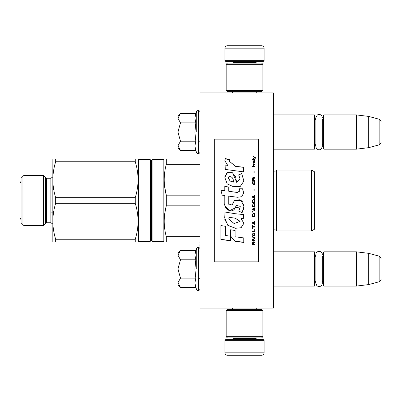 <?xml version="1.0" encoding="UTF-8"?>
<svg xmlns="http://www.w3.org/2000/svg" width="401" height="401" viewBox="0 0 401 401"><rect width="100%" height="100%" fill="white"/><g stroke="black" fill="none" stroke-linecap="round" stroke-linejoin="round"><path stroke-width="0.6" d="M273.372 308.078L273.372 92.922L200.024 92.922L200.024 308.078L273.372 308.078M244.52 308.078L257.287 308.078M200.024 243.863L199.949 242.064M200.024 245.477L199.949 243.863M200.024 246.66L199.949 245.477M200.024 250.926L199.949 246.66M200.024 252.54L199.949 250.926M200.024 265.768L200.024 253.567M273.372 149.157L314.449 149.157L314.449 114.927L273.372 114.927M314.449 149.157L314.935 148.666L314.935 115.418L314.449 114.927M323.983 149.157L323.492 148.666L323.492 115.418L323.983 114.927L323.983 149.157L356.499 149.157L356.499 114.927L323.983 114.927M368.725 116.425L379.135 119.217L379.135 144.866L368.725 147.653L368.725 116.425L356.499 114.927M380.95 132.039C380.95 145.538 380.95 145.538 380.95 132.039C380.95 118.546 380.95 118.546 380.95 132.039M273.372 286.073L314.449 286.073L314.449 251.843L273.372 251.843M314.449 286.073L314.935 285.582L314.935 252.334L314.449 251.843M323.983 286.073L323.492 285.582L323.492 252.334L323.983 251.843L323.983 286.073L356.499 286.073L356.499 251.843L323.983 251.843M368.725 253.347L379.135 256.134L379.135 281.783L368.725 284.575L368.725 253.347L356.499 251.843M380.95 268.961C380.95 282.454 380.95 282.454 380.95 268.961C380.95 255.462 380.95 255.462 380.95 268.961M323.492 254.78L322.294 257.141L322.294 283.397L322.294 280.775L323.492 283.141M322.294 283.397L321.963 284.815C320.574 286.805 318.88 287.106 316.89 285.723L315.888 283.397L315.888 254.52C315.692 250.389 322.494 250.389 322.294 254.52M323.492 117.859L322.294 120.225L322.294 146.48L322.294 143.859L323.492 146.22M322.294 146.48C320.374 152.495 315.767 148.997 315.888 146.48L315.888 117.603L317.381 114.897L318.75 114.42L320.183 114.591L321.291 115.277L322.093 116.48L322.294 117.603M180.129 150.044L178.019 147.934L178.019 116.15L180.124 114.044M180.114 114.054L178.019 118.185M178.019 145.899L180.475 150.39L195.803 150.39L194.911 145.939L195.803 141.217L194.911 132.315L195.803 122.866L194.911 118.145L195.803 113.694L180.475 113.694M196.736 132.039L196.736 111.122L196.736 132.039M178.019 118.375L180.475 122.866L178.019 131.849M195.803 122.866L180.475 122.866M178.019 132.235L180.475 141.217L178.019 145.708M195.803 141.217L180.475 141.217M180.475 150.39L180.114 150.029M180.129 286.961L178.019 284.85L178.019 253.066L180.124 250.961M180.114 250.971L178.019 255.101M178.019 282.815L180.475 287.306L195.803 287.306L194.911 282.855L195.803 278.134L194.911 269.231L195.803 259.783L194.911 255.061L195.803 250.61L180.475 250.61M196.736 268.961L196.736 248.044L196.736 268.961M178.019 255.292L180.475 259.783L178.019 268.765M195.803 259.783L180.475 259.783M178.019 269.151L180.475 278.134L178.019 282.625M195.803 278.134L180.475 278.134M180.475 287.306L180.114 286.946M264.084 60.646L224.961 60.646L225.938 61.629L263.101 61.629L264.084 60.646L264.084 48.18A2.446 2.446 -137.2 0 0 261.637 45.734L253.081 45.734M232.319 92.922L232.319 91.699M256.72 92.922L256.72 91.699M256.134 63.092L256.134 62.606L232.906 62.606L232.906 63.092M231.928 61.629A0.977 0.977 137.8 0 1 232.906 62.606M257.111 61.629A0.977 0.977 -137.8 0 0 256.134 62.606M224.961 60.646L224.961 48.18L264.084 48.18M235.963 45.734L227.407 45.734A2.446 2.446 137.2 0 0 224.961 48.18M227.407 45.734L261.637 45.734M224.961 340.354L264.084 340.354L263.101 339.371L225.938 339.371L224.961 340.354L224.961 352.82A2.446 2.446 42.8 0 0 227.407 355.266L235.963 355.266M256.72 308.078L256.72 309.301M232.319 308.078L232.319 309.301M232.906 337.908L232.906 338.394L256.134 338.394L256.134 337.908M257.111 339.371A0.977 0.977 -42.2 0 1 256.134 338.394M231.928 339.371A0.977 0.977 42.2 0 0 232.906 338.394M264.084 340.354L264.084 352.82L224.961 352.82M253.081 355.266L261.637 355.266A2.446 2.446 -42.8 0 0 264.084 352.82M261.637 355.266L227.407 355.266M262.861 336.685L261.637 337.908L227.407 337.908L226.184 336.685L262.861 336.685L262.861 310.524L226.184 310.524L227.407 309.301L261.637 309.301L262.861 310.524M226.184 310.524L226.184 336.685M226.184 64.315L227.407 63.092L261.637 63.092L262.861 64.315L226.184 64.315L226.184 90.476L262.861 90.476L261.637 91.699L227.407 91.699L226.184 90.476M262.861 90.476L262.861 64.315M135.232 197.683L55.659 197.683C53.784 191.467 52.847 185.478 52.837 179.718L52.837 221.282C52.847 227.041 53.784 233.031 55.659 239.247L135.232 239.247C138.997 227.272 138.997 215.292 135.232 203.317L135.232 197.683C138.997 185.708 138.997 173.728 135.232 161.753L135.232 158.936C138.997 158.936 138.997 158.936 135.232 158.936C138.997 158.936 138.997 158.936 135.232 158.936C138.997 158.936 138.997 158.936 135.232 158.936C138.997 158.936 138.997 158.936 135.232 158.936L53.564 158.936M135.232 239.247L135.232 242.064C138.997 242.064 138.997 242.064 135.232 242.064C138.997 242.064 138.997 242.064 135.232 242.064C138.997 242.064 138.997 242.064 135.232 242.064C138.997 242.064 138.997 242.064 135.232 242.064L52.837 242.064L55.659 242.064L55.659 239.247M273.407 230.415A1.955 1.955 0 0 1 276.55 230.941L311.512 230.941L314.69 229.106L311.512 230.941L276.55 230.941A1.955 1.955 0 0 0 273.407 230.415L273.372 170.55M200.024 242.064L164.189 242.064L164.781 242.064L164.189 242.064L163.839 241.452L152.104 241.452L151.613 240.966L151.613 160.034L152.104 159.548L152.104 241.452L151.613 240.966L151.613 200.5M151.613 237.176L151.613 163.824L151.613 237.176M150.636 240.966L150.144 241.452L150.144 159.548L150.636 160.034L150.636 240.966L150.144 241.452L138.41 241.452L138.059 242.064L138.41 241.452L138.41 159.548L138.059 158.936M135.232 161.753L55.659 161.753C53.829 167.683 52.887 173.673 52.837 179.718L52.862 158.936M52.837 158.936L55.659 158.936L55.659 161.753M52.837 242.064L52.837 221.282C52.887 215.237 53.829 209.247 55.659 203.317L55.659 197.683M50.882 222.75C52.711 223.898 53.363 224.55 52.837 224.705C53.363 224.55 52.711 223.898 50.882 222.75L46.481 222.75L50.882 222.75L50.882 178.25L46.481 178.25L46.481 222.75L43.584 225.643L43.584 175.357L23.95 175.357L23.95 225.643L21.052 222.75L23.95 225.643L43.584 225.643L23.95 225.643M21.052 222.75L21.052 178.25L23.95 175.357M135.232 203.317L55.659 203.317M22.03 177.272L22.03 223.728M45.503 223.728L45.503 177.272M314.69 229.106L314.69 171.894L311.512 170.059L276.55 170.059A1.955 1.955 0 0 1 273.407 170.585M311.512 230.941L311.512 170.059M276.55 230.941L276.55 170.059M164.245 177.327L164.189 179.718M164.61 186.49L166.31 195.167C163.508 184.871 163.508 174.57 166.31 164.265L166.31 158.936L164.189 158.936L163.839 159.548L152.104 159.548M166.235 206.109L164.791 213.197M200.024 195.167L166.31 195.167L166.31 205.833L200.024 205.833M164.781 158.936L200.024 158.936M200.024 164.265L166.31 164.265M200.024 236.735L166.31 236.735C163.508 226.435 163.508 216.134 166.31 205.833M166.31 242.064L166.31 236.735M164.189 242.064L163.839 241.452L163.839 159.548M163.839 241.452L152.104 241.452M20.05 200.5L20.05 217.858L20.05 200.5M214.695 261.863L258.7 261.863L258.7 139.137L214.695 139.137L214.695 261.863M235.262 166.164L229.452 161.302L229.888 159.763L225.342 158.555L224.851 160.681L227.893 165.688L225.101 165.839A110.486 1.815 87 0 1 225.307 169.428A5838.38 1560.401 8.2 0 1 243.582 171.869L243.582 167.202L235.262 166.315L229.452 161.302M241.728 173.568L238.71 174.866L240.119 179.147L236.58 182.285L235.598 176.806L232.279 172.666L226.926 172.786L224.851 177.598L227.202 183.874L233.422 186.711L240.274 186.415L243.913 181.067L241.728 173.568L238.71 174.981M228.76 203.447L228.76 196.129L237.452 197.267L241.798 196.706L243.663 192.856L242.605 188.796L239.207 188.796L239.813 190.846L237.437 192.48L228.755 191.267L228.755 187.041L224.786 186.355L224.786 190.751L220.941 190.224L222.139 195.167L224.786 195.533L224.786 203.447C223.733 209.026 232.319 214.279 235.001 208.039L240.284 206.791L238.745 211.147L242.099 212.62L243.898 206.49L241.186 200.5L234.505 200.5L232.019 205.061L228.725 203.969L228.76 203.447M241.016 214.314L235.056 213.703A4041.443 444.268 -170.4 0 1 225.016 212.034L224.71 217.918L227.733 225.237L235.262 228.269L241.016 227.878L243.883 223.337L241.016 218.44L243.613 218.294L243.613 214.314L241.016 214.314M230.6 229.763L230.6 236.204L235.091 241.337L243.773 242.445L243.773 237.913L235.091 236.775L235.091 230.51L230.6 229.763L230.6 236.044L235.091 241.156L243.773 242.259L243.773 237.913M220.921 239.522L230.555 240.76L230.555 236.199L225.407 235.507L225.407 226.309L220.921 225.547L220.921 239.522M255.036 244.66L255.036 244.189L253.943 244.189L253.943 242.846L255.036 242.209L255.036 241.653L253.838 242.369L253.527 241.813L253.006 241.813L252.64 242.369L252.59 244.66L255.036 244.66M252.59 241.016L255.036 241.016L255.036 240.535L252.59 240.535L252.59 241.016M252.59 239.898L255.036 238.61L255.036 237.968L252.59 236.67L252.59 237.156L254.72 238.289L252.59 239.417L252.59 239.898M252.59 234.069L252.956 235.778L254.67 235.778L255.036 234.72L254.67 233.006L253.161 232.841L252.59 234.069M252.59 231.608L252.59 232.099L255.036 232.099L255.036 229.131L254.72 229.131L254.72 231.608L252.59 231.608M255.036 221.778L255.036 221.272L252.59 222.615L252.59 223.287L255.036 224.63L255.036 224.129L254.409 223.793L254.409 222.114L255.036 221.778M254.67 213.387L254.204 213.131L252.956 213.387L252.59 216.535L255.036 216.535L254.67 213.387M252.956 212.45L252.59 211.678L252.956 212.45M252.59 209.628L255.036 210.996L255.036 210.485L254.409 210.144L254.409 208.43L255.036 208.089L255.036 207.573L252.59 208.946L252.59 209.628M254.881 204.059L254.204 203.462L252.956 203.718L252.59 206.891L255.036 206.891L254.881 204.059M254.881 199.944L254.204 199.342L252.956 199.598L252.59 202.776L255.036 202.776L254.981 200.284L254.204 199.342L253.161 199.427L252.745 199.944L252.59 202.771L255.036 202.771L254.881 199.944M254.149 190.43L254.149 189.237L253.888 189.237L253.888 190.43L254.149 190.43M252.59 166.851L255.036 166.851L255.036 166.36L252.59 166.36L252.59 166.851M254.981 161.423L255.036 160.545L253.632 160.781L253.472 162.871L253.788 163.112L253.577 161.663L253.943 161.102L254.099 162.791L254.775 163.032L255.036 162.31L254.775 161.102M252.851 225.302L252.59 225.302L252.59 228.465L252.851 228.465L252.851 227.136L255.036 227.136L255.036 226.635L252.851 226.635L252.851 225.302M255.036 195.748L255.036 195.237L252.59 196.595L252.59 197.282L255.036 198.655L255.036 198.139L254.409 197.798L254.409 196.084L255.036 195.738L255.036 195.227L252.59 196.605L252.59 197.292M254.62 165.057L255.036 163.924L254.515 164.651L253.577 164.651L253.372 163.758L253.372 164.651L252.956 164.651L253.372 165.708L253.577 165.057L254.62 165.057M254.67 181.247L254.409 181.162L254.67 183.447L254.204 183.959L253.056 183.703L253.216 181.162L252.745 181.588L252.64 183.533L253.422 184.465L254.465 184.385L254.881 183.874L254.981 181.924L254.67 181.247L254.409 181.713M255.036 179.984L253.943 179.984L253.943 178.55L255.036 177.879L255.036 177.292L253.838 178.049L253.527 177.458L253.006 177.458L252.64 178.049L252.59 180.49L255.036 180.49L255.036 179.984M254.149 172.615L254.149 171.458L253.888 171.458L253.888 172.615L254.149 172.615M255.036 159.904L255.036 159.508L252.59 159.508L252.59 159.904L255.036 159.904M253.372 158.871L254.825 157.758L255.868 158.395L255.868 157.919A343.296 111.628 -143.2 0 0 253.372 156.34L253.372 156.811L254.465 157.523L253.372 158.395L253.372 158.871M243.582 171.869L243.582 167.352L235.262 166.315M227.893 165.688L225.101 165.989M225.342 158.555L224.856 160.48M229.888 159.944L225.342 158.741M240.119 179.147L236.59 182.219M236.59 182.139L232.69 172.996L227.638 172.545L224.911 176.5M243.908 181.152L241.728 173.688M242.099 212.62L243.788 208.385M243.898 206.179L243.628 204.304M242.46 201.798L241.668 200.896M239.818 199.753L234.515 200.51L233.828 201.407M228.856 204.901L228.76 203.437M238.745 211.101L242.099 212.565M235.001 208.039L236.294 205.553M236.384 205.377L240.264 206.39M225.212 206.134L229.593 210.67L235.001 208.004M224.786 190.751L220.941 190.269M228.755 187.102L224.786 186.42M228.755 191.267L237.437 192.515L239.803 191.056M242.605 188.796L239.232 188.846M243.607 193.653L242.605 188.846M241.016 218.44L243.613 218.214L243.613 214.314M235.262 228.269L241.036 227.748L243.883 223.237M225.016 212.034L225.026 213.137M224.816 219.527L228.269 225.588L235.262 228.144M235.091 236.615L235.091 230.51M220.921 225.547L220.921 239.352L230.555 240.58L230.555 236.199M225.407 235.352L225.407 226.309M252.59 242.765L252.59 244.56L255.036 244.56L255.036 244.089M253.943 242.846L255.036 242.119L255.036 241.562M252.59 240.45L252.59 240.926L255.036 240.926L255.036 240.45M252.59 239.327L252.59 239.808L255.036 238.525L255.036 237.883M254.72 238.289L252.59 237.076L252.59 236.59M252.59 233.994L252.745 235.377L253.422 235.943L254.67 235.703L255.036 233.994M252.59 231.537L252.59 232.029L255.036 232.029L255.036 229.131M254.72 229.131L254.72 231.537M254.409 222.114L255.036 221.728L255.036 221.227M252.59 222.57L252.59 223.237L255.036 224.575L255.036 224.074M252.59 214.495L252.59 216.495L255.036 216.495L255.036 214.495M252.59 211.653L252.59 212.079L252.956 212.42L252.956 211.994M252.59 208.926L252.59 209.608L255.036 210.971L255.036 210.46M254.409 208.43L255.036 208.074L255.036 207.558M252.59 204.831L252.59 206.876L255.036 206.876L255.036 204.831M255.036 200.716L254.981 200.284M252.64 200.284L252.59 200.716M254.149 190.455L254.149 189.262L253.888 189.262L253.888 190.455M255.036 166.926L255.036 166.435L252.59 166.435L252.59 166.926M255.036 162.395L254.981 161.513M253.943 161.192L253.943 162.074M253.577 162.149L253.632 162.47M253.788 163.197L253.683 162.716M253.422 161.182L253.372 162.235M253.527 160.941L253.422 161.272M253.632 160.781L253.527 161.032M254.62 160.701L253.788 160.791M254.881 160.621L254.62 160.791M255.036 161.032L254.881 160.711M252.851 226.58L252.851 225.247M252.851 227.136L255.036 227.076L255.036 226.58M252.59 225.302L252.59 228.405L252.851 228.405M254.409 197.798L255.036 198.144L255.036 198.66M253.577 165.783L253.577 165.137M253.372 165.137L253.372 165.783M253.372 164.651L252.956 164.731L252.956 165.137M253.577 164.651L254.515 164.651M254.775 164.33L254.67 164.651M254.825 163.924L254.775 164.41M254.881 181.588L254.67 181.292M254.981 181.924L254.881 181.628M255.036 183.147L254.981 181.964M252.64 181.924L252.59 183.147M252.745 181.588L252.64 181.964M252.956 181.247L252.745 181.628M253.216 181.713L253.216 181.207L252.956 181.292M252.901 183.112L252.956 183.447M254.204 183.959L253.422 183.994M254.67 183.447L254.565 183.743M254.72 183.112L254.67 183.488M253.943 179.984L255.036 180.029L255.036 180.535M252.64 178.049L252.59 180.49M252.795 177.713L252.64 178.094M253.006 177.458L252.795 177.763M253.838 178.049L253.733 177.763M255.036 177.929L255.036 177.342L253.838 178.094M254.149 172.681L254.149 171.523L253.888 171.523L253.888 172.681M255.036 159.994L255.036 159.598L252.59 159.598L252.59 159.994M254.465 157.523L253.372 158.485L253.372 158.961M255.868 158.485L255.868 158.014A343.567 111.799 -143.3 0 0 253.372 156.44L253.372 156.911M233.422 182.104L230.109 180.976L228.445 178.099L228.916 176.635C232.004 176.445 233.507 178.239 233.422 182.024L230.059 181.031L228.45 177.864M228.896 217.578L228.926 217.307L235.262 218.169L240.074 221.272M228.826 218.916L228.871 217.828M252.851 242.595L253.161 242.119L253.577 242.354L253.632 244.189L252.851 244.189L252.851 242.595M252.901 234.069L253.216 233.257L254.204 233.176L254.67 233.668L254.72 234.72L254.409 235.452L253.216 235.452L252.956 233.668M252.795 222.906L254.204 222.149L254.204 223.708L252.795 222.906M252.901 214.495L253.216 213.698L254.409 213.698L254.72 216.024L252.901 216.024L252.956 214.124M252.795 209.267L254.204 208.5L254.204 210.054L252.795 209.267M252.901 204.831L253.216 204.054L254.409 204.054L254.72 206.375L252.901 206.375L252.956 204.48L253.422 203.969M252.901 200.716L253.216 199.944L254.409 199.944L254.72 202.259L252.901 202.259L252.901 200.716M254.825 162.395L254.62 162.796L254.254 162.555L254.149 161.102L254.72 161.423L254.825 162.395M254.204 197.718L252.795 196.946L254.204 196.169L254.204 197.718L252.795 196.941M253.632 180.029L252.851 180.029L253.161 177.879L253.577 178.129L253.632 180.029M235.262 218.244L240.089 221.437L234.069 223.517L228.826 219.056L228.926 217.377L235.262 218.169M252.851 242.685L252.901 242.354M252.901 242.45L253.006 242.199M252.956 233.743L253.056 233.422M253.422 233.252L254.204 233.176M254.67 233.743L254.72 234.069M252.795 222.951L254.204 222.194M252.956 214.154L253.056 213.868M253.422 213.643L254.204 213.613M254.67 214.154L254.72 214.495M252.795 209.287L254.204 208.515M253.422 203.974L254.204 203.969M254.204 203.974L254.72 204.831M254.67 200.37L254.72 200.716L254.67 200.37M254.825 162.31L254.72 162.716M254.204 162.31L254.149 161.984M253.632 179.984L252.851 179.984M195.803 113.694L196.736 111.122L198.555 110.16L198.555 153.924L200.024 152.455M198.114 110.16L198.114 153.924L198.555 153.924M195.803 250.61L196.736 248.044L198.555 247.076L198.555 290.84L200.024 289.377M198.114 247.076L198.114 290.84L198.555 290.84M198.555 141.819L200.024 141.819M315.888 120.024L314.935 117.859M315.888 144.059L314.935 146.22M368.725 147.653L356.499 149.157M379.135 144.866C380.845 143.347 381.451 142.561 380.95 142.505M379.135 119.217C380.845 120.731 381.451 121.518 380.95 121.578M198.555 278.74L200.024 278.74M315.888 256.941L314.935 254.78M315.888 280.976L314.935 283.141M368.725 284.575L356.499 286.073M379.135 281.783C380.845 280.269 381.451 279.482 380.95 279.422M379.135 256.134C380.845 257.653 381.451 258.439 380.95 258.495M198.555 110.16L200.024 111.623M195.803 150.39L196.736 152.956L198.114 153.924M198.555 247.076L200.024 248.545M195.803 287.306L196.736 289.878L198.114 290.84M50.882 212.114L52.837 212.114L50.882 212.114M21.052 181.307L20.05 183.142L21.052 181.307M20.05 217.858L21.052 219.693L20.05 217.858M150.144 159.548L138.41 159.548M46.481 222.75L43.584 225.643M46.481 178.25L43.584 175.357M50.882 178.25C52.726 177.057 53.378 176.405 52.837 176.295M150.144 241.452L138.41 241.452"/></g></svg>
